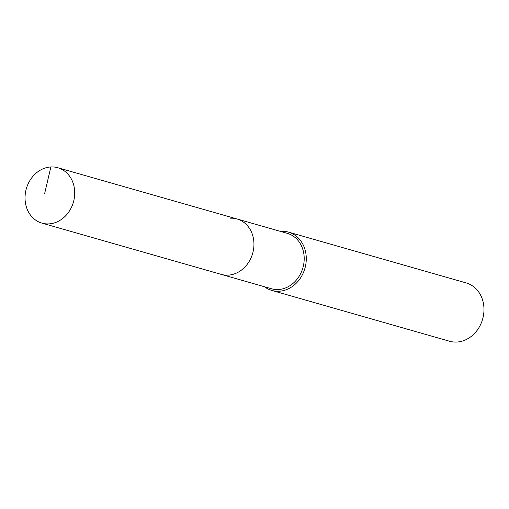 <?xml version="1.0" encoding="UTF-8"?>
<svg xmlns="http://www.w3.org/2000/svg" width="509" height="509" viewBox="0 0 509 509"><rect width="100%" height="100%" fill="white"/><g stroke="black" fill="none" stroke-linecap="round" stroke-linejoin="round"><path stroke-width="0.76" d="M50.868 166.952A28.809 24.483 -74 0 0 25.45 192.688A28.809 24.483 -74 0 0 41.954 223.127A28.809 24.483 -74 0 0 48.883 223.896A28.809 24.483 -74 0 0 74.301 198.16A28.809 24.483 -74 0 0 57.797 167.728A28.809 24.483 -74 0 0 50.868 166.952L44.563 193.91M41.954 223.127L221.199 274.376A28.809 24.483 -74 0 0 228.121 275.146A28.809 24.483 -74 0 0 253.539 249.41A28.809 24.483 -74 0 0 237.035 218.978L287.286 233.345A28.809 24.483 -74 0 1 303.79 263.783A28.809 24.483 -74 0 1 278.372 289.519A28.809 24.483 -74 0 1 271.45 288.743L221.199 274.376A28.809 24.483 -74 0 0 228.121 275.146A28.809 24.483 -74 0 0 253.539 249.41A28.809 24.483 -74 0 0 237.035 218.978A28.809 24.483 -74 0 0 230.113 218.202M264.476 286.752A30.324 25.774 -74 0 0 271.8 290.423A30.324 25.774 -74 0 0 279.091 291.237A30.324 25.774 -74 0 0 305.845 264.146A30.324 25.774 -74 0 0 288.469 232.11A30.324 25.774 -74 0 0 281.184 231.29A30.324 25.774 -74 0 0 280.319 231.353M271.8 290.423L449.504 341.227A30.324 25.774 -74 0 0 456.796 342.048A30.324 25.774 -74 0 0 483.55 314.956A30.324 25.774 -74 0 0 466.174 282.921L288.469 232.11M237.035 218.978L57.797 167.728"/></g></svg>
